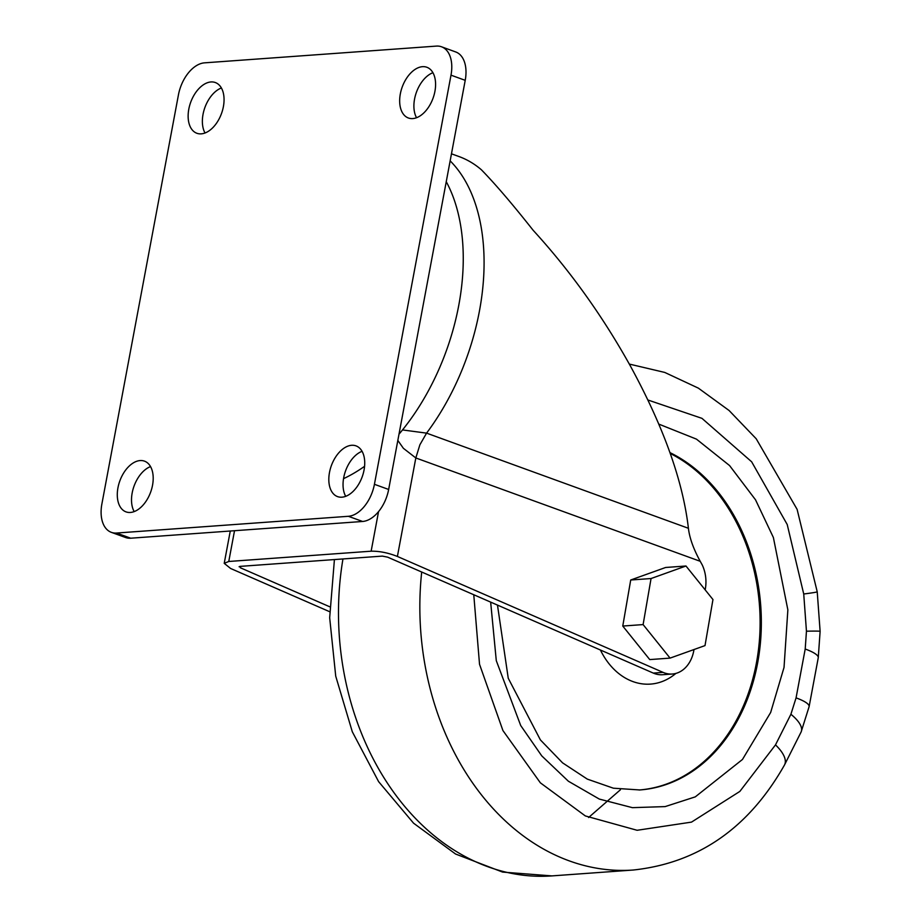 <?xml version="1.0" encoding="UTF-8"?>
<svg xmlns="http://www.w3.org/2000/svg" width="922" height="922" viewBox="0 0 922 922"><rect width="100%" height="100%" fill="white"/><g stroke="black" fill="none" stroke-linecap="round" stroke-linejoin="round"><path stroke-width="1.38" d="M620.437 789.751L588.593 817.514M473.77 594.736L479.532 664.313L502.939 730.57L540.373 782.836L585.332 815.935L637.125 830.284L691.512 822.113L739.847 791.422L775.494 744.884A38.113 15.801 28.8 0 1 784.472 765.029C748.745 828.037 698.346 863.027 633.276 870.022L551.921 875.9A254.069 194.773 -94.1 0 1 487.911 866.749A254.069 194.773 -94.1 0 1 342.961 558.951M188.803 109.153A26.992 16.4 110 0 1 215.31 82.531A26.992 16.4 110 0 1 223.389 106.652A26.992 16.4 110 0 1 196.882 133.275A26.992 16.4 110 0 1 188.803 109.153M221.384 87.982A26.992 16.4 -70 0 0 203.036 114.328A26.992 16.4 -70 0 0 205.03 132.999M400.332 93.883A26.992 16.4 110 0 1 426.851 67.26A26.992 16.4 110 0 1 434.919 91.382A26.992 16.4 110 0 1 408.411 118.004A26.992 16.4 110 0 1 400.332 93.883M432.914 72.711A26.992 16.4 -70 0 0 414.566 99.046A26.992 16.4 -70 0 0 416.56 117.728M329.488 472.479A26.992 16.4 110 0 1 355.996 445.868A26.992 16.4 110 0 1 364.063 469.99A26.992 16.4 110 0 1 337.556 496.612A26.992 16.4 110 0 1 329.488 472.479M362.069 451.307A26.992 16.4 -70 0 0 343.71 477.654A26.992 16.4 -70 0 0 345.704 496.324M117.958 487.761A26.992 16.4 110 0 1 144.466 461.138A26.992 16.4 110 0 1 152.533 485.26A26.992 16.4 110 0 1 126.026 511.883A26.992 16.4 110 0 1 117.958 487.761M150.54 466.59A26.992 16.4 -70 0 0 132.18 492.924A26.992 16.4 -70 0 0 134.174 511.595M343.537 478.656A181.023 109.949 -70 0 0 364.57 466.313M398.995 434.193A181.023 109.949 -70 0 0 458.764 305.332A181.023 109.949 -70 0 0 446.248 181.68M694.001 649.537L693.736 650.967A31.763 24.352 -94.1 0 1 672.311 674.017A31.763 24.352 -94.1 0 1 664.313 672.876A31.763 24.352 -94.1 0 1 663.079 672.38L397.394 556.45L415.822 457.957L419.879 444.796L426.575 433.133A187.373 113.809 -70 0 0 479.428 311.06A187.373 113.809 -70 0 0 450.143 160.866M329.73 606.78L240.377 567.779L240.008 566.385L382.376 556.104L387.632 557.153L653.318 673.095A31.763 24.352 85.9 0 0 654.551 673.579A31.763 24.352 85.9 0 0 662.549 674.731L672.311 674.017M402.511 429.929L426.575 433.133L688.411 528.283C682.914 480.904 663.552 426.771 630.325 365.896C602.469 315.843 570.073 270.642 533.158 230.293C512.609 204.269 495.356 184.1 481.411 169.798A187.373 113.809 -70 0 0 458.995 156.544L451.469 153.813M600.418 650.01A69.865 53.568 85.9 0 0 632.918 681.577A69.865 53.568 85.9 0 0 675.884 673.417M639.165 789.993A174.673 133.909 85.9 0 0 759.163 643.222A174.673 133.909 85.9 0 0 670.282 453.474M116.506 533.043L348.366 516.297A31.763 19.293 -70 0 0 374.424 484.304L450.996 75.166A31.763 19.293 -70 0 0 441.5 46.78A31.763 19.293 -70 0 0 436.371 46.1L204.5 62.846A31.763 19.293 -70 0 0 178.442 94.839L101.881 503.977A31.763 19.293 -70 0 0 111.366 532.351A31.763 19.293 -70 0 0 116.506 533.043L130.728 538.206L362.6 521.472A31.763 19.293 -70 0 0 388.658 489.467L465.218 80.329A31.763 19.293 -70 0 0 455.722 51.955L441.5 46.78M111.366 532.351L125.599 537.526A31.763 19.293 -70 0 0 130.728 538.206M234.522 530.715L228.771 561.475L371.14 551.195C379.391 551.056 388.15 552.808 397.394 556.45M397.831 440.416L403.363 448.288L415.822 457.957L700.224 561.302L702.241 564.944A31.763 24.352 -94.1 0 1 705.272 589.331L705.169 589.861M228.771 561.475L224.219 563.354L230.615 568.482L329.661 611.712M239.098 566.753L240.008 566.385M685.98 566.004L665.638 567.479L630.717 579.996L622.765 626.05L649.745 659.587L670.075 658.112L705.007 645.596L712.96 599.542L685.98 566.004L651.059 578.532L643.107 624.586L670.075 658.112M688.411 528.283C689.529 537.918 693.471 548.924 700.224 561.302M622.765 626.05L643.107 624.586M630.717 579.996L651.059 578.532M775.494 744.884L790.903 714.273L796.066 697.873L805.206 649.019L806.45 631.201L803.73 593.999L787.215 524.514L751.649 461.795L701.953 418.346L647.912 399.998M669.983 452.633A174.673 133.909 -94.1 0 1 757.607 663.125A174.673 133.909 -94.1 0 1 639.764 789.958L613.384 788.195L587.302 779.113L562.57 762.851L540.407 739.928L508.241 678.223L497.477 605.086M490.654 602.112L496.29 660.659L520.723 725.556L541.744 755.867L568.378 781.222L599.312 799.074L632.388 807.66L665.131 806.6L695.292 796.862L742.464 759.474L770.654 712.487L784.034 667.413L787.861 609.868L773.385 537.514L755.521 499.805L729.579 465.575L696.467 439.137L658.815 424.108M421.7 572.02A254.069 194.773 85.9 0 0 569.266 860.871A254.069 194.773 85.9 0 0 633.276 870.022M348.366 516.297L362.6 521.472M374.424 484.304L388.658 489.467M450.996 75.166L465.218 80.329M371.14 551.195L378.55 511.618M653.318 673.095L663.079 672.38M240.377 567.779L240.642 566.339M806.45 631.201A38.113 0.945 -2.4 0 1 820.119 631.351L817.226 591.809A38.113 1.014 174 0 1 803.73 593.999M805.206 649.019A38.113 7.941 10.6 0 1 818.252 657.789L820.119 631.351M796.066 697.873A38.113 7.941 10.6 0 1 809.113 706.644L818.252 657.789M790.903 714.273A38.113 14.256 24.7 0 1 801.137 731.941L784.472 765.029M334.421 559.562L329.673 617.74L335.723 676.149L352.296 731.745L378.619 781.649L413.563 823.185L455.56 854.014L502.605 872.085L551.921 875.9M224.219 563.354L230.27 531.026M809.113 706.644L801.137 731.941M817.226 591.809L797.104 509.347L756.213 438.78L729.095 410.509L698.346 388.127L664.75 372.43L629.311 364.075"/></g></svg>
